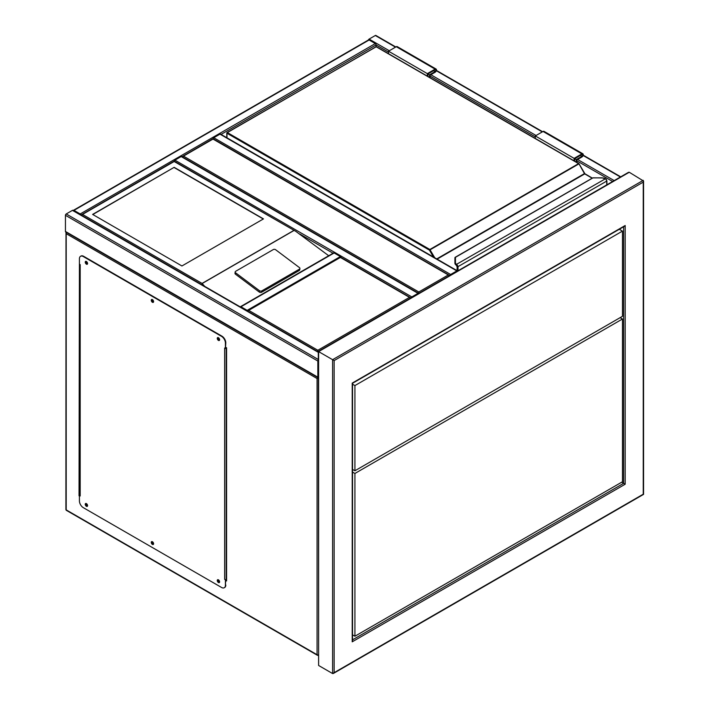 <?xml version="1.0" encoding="UTF-8"?>
<svg xmlns="http://www.w3.org/2000/svg" width="709" height="709" viewBox="0 0 709 709"><rect width="100%" height="100%" fill="white"/><g stroke="black" fill="none" stroke-linecap="round" stroke-linejoin="round"><path stroke-width="1.06" d="M218.753 338.867L219.258 338.583M449.861 275.836L212.992 139.079L181.929 157.017M449.763 275.517L212.992 138.707L182.027 156.698M183.48 156.122L418.797 291.975L418.797 293.774M368.388 40.023A1.099 0.638 -60 0 1 369.097 39.092L375.309 35.503A1.099 0.638 -60 0 1 375.859 35.45L395.826 46.98M318.297 359.95A1.099 0.638 120 0 0 317.836 361.023L317.836 377.17A1.099 0.638 120 0 0 318.066 377.675A1.099 0.638 120 0 0 318.297 377.72M318.066 377.675L65.662 231.949A1.099 0.638 -60 0 1 65.441 231.444L65.441 215.306A1.099 0.638 -60 0 1 66.212 213.958L72.424 210.369A1.099 0.638 -60 0 1 72.974 210.316L318.297 351.948M80.897 214.889A1.099 0.638 -120 0 0 80.188 213.958L73.975 210.369A1.099 0.638 -120 0 0 73.426 210.316A1.099 0.638 -120 0 0 73.275 210.493M73.426 210.316L368.547 39.934A1.099 0.638 60 0 1 369.097 39.988L73.975 210.369M388.514 52.094L376.08 44.924A1.099 0.638 60 0 0 375.309 43.577L369.097 39.988M221.084 134.409L376.08 44.924L376.08 46.617M418.727 293.437A1.099 0.638 120 0 0 418.567 293.269A1.099 0.638 120 0 0 418.026 293.322L411.805 296.911A1.099 0.638 120 0 0 411.105 297.842M174.21 161.156A1.099 0.638 -60 0 1 174.937 160.154L411.805 296.911M418.567 293.269L181.699 156.512A1.099 0.638 -60 0 0 181.149 156.565L174.937 160.154M457.562 271.024A1.099 0.638 120 0 0 457.402 270.847A1.099 0.638 120 0 0 456.853 270.9L450.64 274.489A1.099 0.638 120 0 0 449.931 275.42M213.046 138.734A1.099 0.638 -60 0 1 213.772 137.732L219.985 134.152A1.099 0.638 -60 0 1 220.534 134.09L457.402 270.847M341.064 257.491A1.099 0.638 -120 0 0 340.364 256.552L334.143 252.971A1.099 0.638 -120 0 0 333.602 252.909L240.404 306.722A1.099 0.638 -120 0 0 240.245 306.891M247.875 311.295A1.099 0.638 -120 0 0 247.166 310.356L240.954 306.775A1.099 0.638 -120 0 0 240.404 306.722M217.823 579.687A1.648 0.948 -120 0 0 217.805 581.034A1.648 0.948 -120 0 0 218.815 582.302A1.648 0.948 -120 0 0 219.427 582.461M218.434 579.838A1.648 0.948 -120 0 0 217.61 579.758A1.648 0.948 -120 0 0 217.353 581.079A1.648 0.948 -120 0 0 218.434 582.532A1.648 0.948 -120 0 0 219.258 582.612A1.648 0.948 -120 0 0 219.506 581.291A1.648 0.948 -120 0 0 218.434 579.838M151.815 541.57A1.648 0.948 -120 0 0 151.788 542.917A1.648 0.948 -120 0 0 152.807 544.193A1.648 0.948 -120 0 0 153.41 544.344M152.417 541.729A1.648 0.948 -120 0 0 151.593 541.649A1.648 0.948 -120 0 0 151.345 542.961A1.648 0.948 -120 0 0 152.417 544.415A1.648 0.948 -120 0 0 153.241 544.494A1.648 0.948 -120 0 0 153.498 543.183A1.648 0.948 -120 0 0 152.417 541.729M85.798 503.461A1.648 0.948 -120 0 0 85.78 504.808A1.648 0.948 -120 0 0 86.79 506.084A1.648 0.948 -120 0 0 87.402 506.235M86.409 503.612A1.648 0.948 -120 0 0 85.585 503.532A1.648 0.948 -120 0 0 85.328 504.852A1.648 0.948 -120 0 0 86.409 506.306A1.648 0.948 -120 0 0 87.225 506.386A1.648 0.948 -120 0 0 87.482 505.065A1.648 0.948 -120 0 0 86.409 503.612M85.798 261.337A1.648 0.948 -120 0 0 85.78 262.684A1.648 0.948 -120 0 0 86.79 263.952A1.648 0.948 -120 0 0 87.402 264.103M86.409 261.488A1.648 0.948 -120 0 0 85.585 261.408A1.648 0.948 -120 0 0 85.328 262.729A1.648 0.948 -120 0 0 86.409 264.173A1.648 0.948 -120 0 0 87.225 264.262A1.648 0.948 -120 0 0 87.482 262.942A1.648 0.948 -120 0 0 86.409 261.488M151.815 299.446A1.648 0.948 -120 0 0 151.788 300.793A1.648 0.948 -120 0 0 152.807 302.069A1.648 0.948 -120 0 0 153.41 302.22M152.417 299.597A1.648 0.948 -120 0 0 151.593 299.517A1.648 0.948 -120 0 0 151.345 300.838A1.648 0.948 -120 0 0 152.417 302.291A1.648 0.948 -120 0 0 153.241 302.371A1.648 0.948 -120 0 0 153.498 301.05A1.648 0.948 -120 0 0 152.417 299.597M217.823 337.555A1.648 0.948 -120 0 0 217.805 338.902A1.648 0.948 -120 0 0 218.815 340.178A1.648 0.948 -120 0 0 219.427 340.329M218.434 337.714A1.648 0.948 -120 0 0 217.61 337.626A1.648 0.948 -120 0 0 217.353 338.946A1.648 0.948 -120 0 0 218.434 340.4A1.648 0.948 -120 0 0 219.258 340.48A1.648 0.948 -120 0 0 219.506 339.159A1.648 0.948 -120 0 0 218.434 337.714M79.417 264.173L80.188 264.625L80.188 495.99L79.417 495.547L79.417 500.926A5.495 3.173 -120 0 0 83.299 507.653L221.536 587.46A5.495 3.173 -120 0 0 224.283 587.734A5.495 3.173 -120 0 0 225.418 585.217L225.418 579.838L224.647 579.386L224.647 348.022L225.418 348.474L225.418 343.094A5.495 3.173 -120 0 0 221.536 336.367L83.299 256.552A5.495 3.173 -120 0 0 80.551 256.286A5.495 3.173 -120 0 0 79.417 258.794L79.417 495.99M80.188 495.99A1.099 0.638 180 0 1 79.869 495.547A1.099 0.638 180 0 1 79.904 495.378M79.869 495.361L79.417 495.547M225.418 585.217L225.701 579.554A1.099 0.638 180 0 1 224.647 579.386M221.536 336.367L221.926 336.146A5.495 3.173 60 0 1 225.808 342.864L225.418 348.474M80.755 256.179A5.495 3.173 60 0 1 80.941 256.055A5.495 3.173 60 0 1 83.689 256.33L83.299 256.552M221.926 336.146L83.689 256.33M225.808 584.996A5.495 3.173 60 0 1 224.673 587.513A5.495 3.173 60 0 1 224.469 587.61M225.808 348.172A1.099 0.638 0 0 0 226.198 348.022L226.588 347.8L225.808 347.348M226.588 579.164L226.198 579.386A1.099 0.638 180 0 1 225.701 579.554M79.869 464.865L79.417 464.608M174.157 167.333L92.613 214.41L181.929 265.972L263.473 218.895L174.157 167.333L92.808 214.526M299.916 268.516A1.648 1.081 -172 0 0 299.446 267.612L275.641 249.745A1.648 1.081 8 0 0 273.328 249.55L235.654 271.299A1.648 1.081 8 0 0 235.175 271.928L234.989 273.284A1.648 1.081 8 0 0 235.459 274.188L259.264 292.055A1.648 1.081 8 0 0 261.586 292.25L299.251 270.501A1.648 1.081 -172 0 0 299.73 269.863L299.916 268.516A1.648 1.081 -172 0 1 299.437 269.145L299.251 270.501M328.701 255.736L295.83 231.373L174.166 161.501L82.519 214.41L202.065 283.423L204.759 286.401M235.175 271.928A1.648 1.081 8 0 0 235.645 272.832L259.459 290.699A1.648 1.081 8 0 0 261.772 290.894L299.437 269.145M82.519 214.41L80.968 215.306M295.83 231.373L174.166 161.129L81.065 214.987M263.278 219.001L174.157 167.554M219.054 338.282A0.904 0.523 -120 0 0 218.815 339.576A0.904 0.523 -120 0 0 219.418 338.902M219.427 339.425A0.904 0.523 60 0 1 218.602 338.007M153.038 300.164A0.904 0.523 -120 0 0 152.807 301.458A0.904 0.523 -120 0 0 153.401 300.793M153.41 301.316A0.904 0.523 60 0 1 152.595 299.898M87.03 262.055A0.904 0.523 -120 0 0 86.79 263.349A0.904 0.523 -120 0 0 87.393 262.684M87.393 263.207A0.904 0.523 60 0 1 86.578 261.789M87.03 504.179A0.904 0.523 -120 0 0 86.79 505.473A0.904 0.523 -120 0 0 87.393 504.808M87.393 505.331A0.904 0.523 60 0 1 86.578 503.913M153.038 542.296A0.904 0.523 -120 0 0 152.807 543.59A0.904 0.523 -120 0 0 153.401 542.926M153.41 543.449A0.904 0.523 60 0 1 152.595 542.03M219.054 580.405A0.904 0.523 -120 0 0 218.815 581.699A0.904 0.523 -120 0 0 219.418 581.034M219.427 581.557A0.904 0.523 60 0 1 218.602 580.139M79.417 492.409L79.869 492.143M79.417 492.852L79.869 492.587M226.588 580.511L225.808 580.059M65.99 232.135L65.893 509.443A1.099 1.099 0 0 0 66.442 510.391A1.099 0.638 120 0 1 66.212 509.895L317.065 654.717L317.065 378.517L318.616 377.613M240.174 332.335L66.212 231.896L66.212 509.895A1.099 0.638 180 0 1 65.893 509.443M79.417 262.835L79.027 495.768M225.808 580.511L226.588 580.963L226.588 347.8M247.166 311.26L248.717 310.356L317.836 350.264L317.836 352.063M317.836 350.264L409.483 297.355L340.364 257.456L248.717 310.356M409.483 297.355L411.034 298.25M340.364 257.083L410.936 297.94M606.744 184.889L606.744 181.203A2.198 1.267 -120 0 0 605.778 178.987L605.158 178.535A4.945 2.854 0 0 0 602.136 177.932L592.99 177.835L455.462 257.332L455.462 262.614A4.945 2.854 0 0 0 456.49 264.36L457.057 264.856L456.516 265.405L456.055 265.006L456.49 264.36L605.495 178.73M455.081 257.456L455.462 257.332A0.549 0.452 0 0 0 454.912 257.784L454.912 263.11L455.187 257.296L592.689 177.915L602.136 177.835L606.018 179.093A1.648 0.948 60 0 1 606.744 180.76L605.778 178.987M456.055 265.051L454.912 263.11A5.495 3.173 0 0 0 456.055 265.051L456.649 265.609M457.243 270.758L457.243 267.071A1.648 0.948 -120 0 0 456.516 265.405L456.516 265.458A1.595 0.922 60 0 1 457.199 267.045L456.392 265.334M584.801 173.865A1.099 0.638 60 0 1 584.571 173.545L579.058 163.797L429.468 250.162L226.977 133.248L226.977 137.812M427.341 76.12L427.341 73.621L435.104 69.136A1.923 1.108 -60 0 1 436.07 69.039A1.923 1.108 -60 0 1 436.363 70.581A1.923 1.108 -60 0 1 435.104 72.274L430.062 75.189L430.062 77.689M427.341 73.621L388.514 51.199L396.278 46.714A1.923 1.108 -60 0 1 397.235 46.617L436.07 69.039M388.514 53.698L388.514 51.199M427.926 76.457L427.926 73.949L435.104 69.801A1.099 0.638 -60 0 1 435.654 69.748A1.099 0.638 -60 0 1 435.822 70.634A1.099 0.638 -60 0 1 435.104 71.6L429.477 74.853L427.926 73.949M429.477 74.853L429.477 77.352M574.707 161.2L574.707 158.692L576.257 159.596L576.257 162.095M574.707 158.692L581.885 154.544A1.099 0.638 -60 0 1 582.435 154.491A1.099 0.638 -60 0 1 582.603 155.377A1.099 0.638 -60 0 1 581.885 156.343L576.257 159.596M574.122 160.863L574.122 158.364L581.885 153.88A1.923 1.108 -60 0 1 582.851 153.782A1.923 1.108 -60 0 1 583.144 155.324A1.923 1.108 -60 0 1 581.885 157.017L576.842 159.933L576.842 162.432M535.295 138.441L535.295 135.942L574.122 158.364M535.295 135.942L543.059 131.457A1.923 1.108 -60 0 1 544.016 131.36L582.851 153.782M318.066 351.558L628.484 172.34L629.264 172.26L643.559 181.043L643.559 494.386L333.372 673.47L332.592 673.55L332.592 359.685L643.24 180.334L643.24 182.124L334.143 360.58L318.616 351.611L318.616 665.476L332.592 673.55L643.24 494.2L643.24 182.124M621.687 482.209L625.187 484.22L352.205 641.831L352.205 640.032M623.636 226.401L625.187 225.506L625.187 484.22M352.205 641.831L352.205 383.108L625.187 225.506M318.616 665.476L318.297 351.425M352.524 634.839L354.925 636.221L622.467 481.757L622.467 318.997L620.136 317.65M622.467 318.997L354.925 473.461L352.524 472.079M354.925 636.221L354.925 473.461M352.524 384.189L354.925 385.572L622.467 231.107L622.467 316.303L354.925 470.767L352.524 469.385M622.467 231.107L619.294 229.282M354.925 385.572L354.925 470.767M418.797 291.975L448.31 274.941M620.402 177.002L583.099 155.466M542.279 131.909L436.319 70.723M395.498 47.166L375.309 35.503M614.189 180.591L577.613 159.481M536.066 135.49L430.833 74.737M389.285 50.747L369.097 39.092M612.629 181.486L576.842 160.828M535.295 136.837L430.062 76.085M66.212 213.958L318.297 359.498M65.441 215.306L317.836 361.023M72.424 210.369L318.297 352.32M65.441 231.444L317.836 377.17M375.309 43.577L80.188 213.958M299.721 233.988L333.053 253.228M181.149 156.565L418.026 293.322M219.985 134.152L456.853 270.9M213.772 137.732L450.64 274.489M247.166 310.356L340.364 256.552M240.954 306.775L334.143 252.971M226.198 348.022L226.198 579.386M202.065 283.423L293.703 230.514M293.934 230.522L202.065 283.565M259.459 290.699L259.264 292.055M235.645 272.832L235.459 274.188M261.772 290.894L261.586 292.25M317.065 378.517L66.212 233.686M317.836 655.169A1.099 0.638 -120 0 0 318.297 655.258A1.099 1.099 0 0 1 317.286 655.222A1.099 0.638 120 0 1 317.065 654.717A1.099 0.638 0 0 0 318.297 654.85M434.75 257.766L429.858 249.488L578.579 163.628L376.08 46.714L227.359 132.574L429.858 249.488L429.468 250.162L433.421 257.004M436.717 258.909L584.455 173.608L578.854 163.602L376.355 46.688L227.084 132.548L226.977 133.248L227.084 132.548A0.549 0.549 0 0 0 226.809 133.026L226.809 137.714M592.183 178.207L584.73 173.9L437.107 259.131M457.057 264.856A2.198 1.267 60 0 1 458.014 267.071L458.014 270.758M606.904 184.801L606.904 180.981L457.243 267.071M457.199 267.045L457.199 270.732M456.055 265.006A5.495 3.173 180 0 1 454.912 263.066A0.549 0.452 0 0 1 455.462 262.614M375.699 46.936L375.814 46.688A0.549 0.549 0 0 1 376.355 46.688L376.47 46.936M578.969 163.85L578.854 163.602A0.549 0.549 0 0 1 579.058 163.797L585.12 174.122M457.039 270.643L457.154 266.628M584.571 173.545L592.343 178.11M435.104 69.136L396.278 46.714M435.104 71.6L433.553 70.705M580.334 155.448L581.885 156.343M543.059 131.457L581.885 153.88M629.264 172.26L318.616 351.611M334.143 360.58L334.143 672.655M352.524 639.846L623.636 483.325L623.636 226.774M620.721 176.825L583.188 155.156M542.607 131.723L436.407 70.413M79.869 495.547L79.869 264.439M317.286 655.222L66.442 510.391M352.524 640.741L352.524 383.294L624.407 226.322"/></g></svg>
